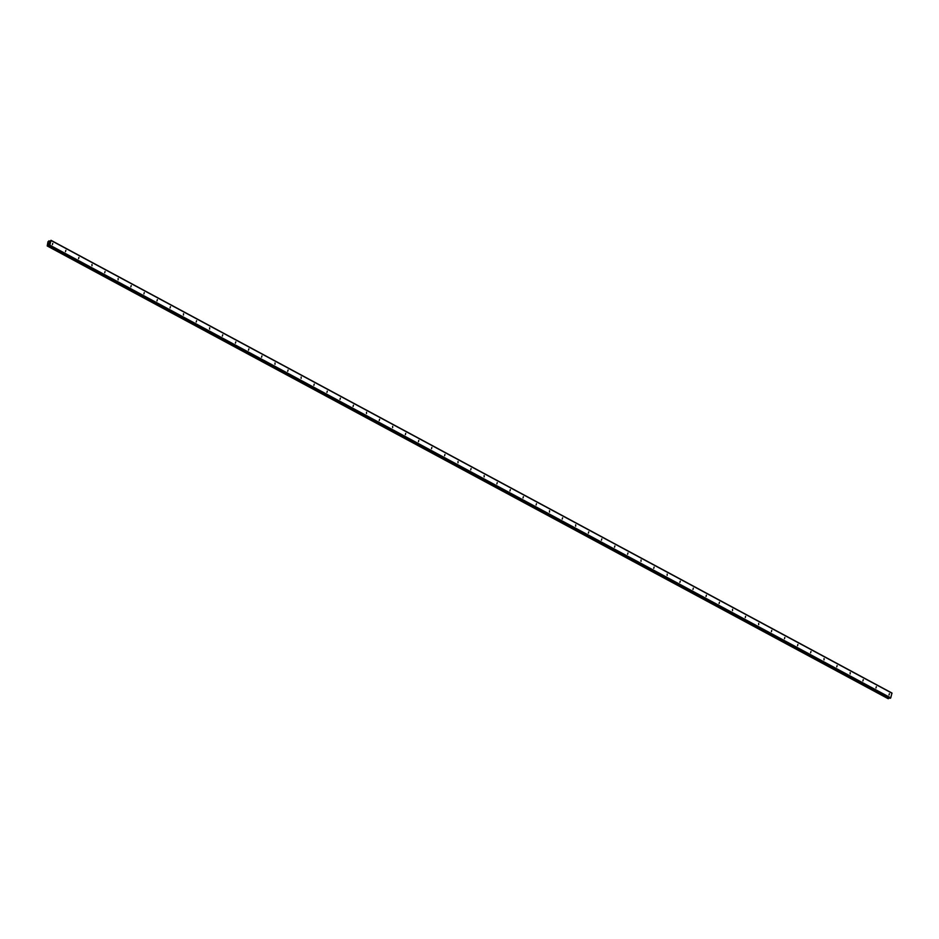 <?xml version="1.0" encoding="UTF-8"?>
<svg xmlns="http://www.w3.org/2000/svg" width="939" height="939" viewBox="0 0 939 939"><rect width="100%" height="100%" fill="white"/><g stroke="black" fill="none" stroke-linecap="round" stroke-linejoin="round"><path stroke-width="1.41" d="M52.772 243.342L52.408 244.621L52.772 243.342M65.847 250.373L65.484 251.652L65.847 250.373M78.923 257.415L78.559 258.695L78.923 257.415M91.987 264.446L91.987 265.784L91.987 264.446M105.062 271.488L104.699 272.768L105.062 271.488M118.138 278.519L118.126 279.857L118.138 278.519M131.214 285.562L130.85 286.841L131.214 285.562M144.277 292.604L143.913 293.884L144.277 292.604M157.353 299.635L156.989 300.914L157.353 299.635M170.428 306.677L170.065 307.957L170.428 306.677M183.492 313.708L183.492 315.046L183.492 313.708M196.568 320.751L196.204 322.03L196.568 320.751M209.643 327.781L209.632 329.12L209.643 327.781M222.719 334.824L222.355 336.103L222.719 334.824M235.783 341.866L235.419 343.146L235.783 341.866M248.858 348.897L248.495 350.177L248.858 348.897M261.934 355.94L261.57 357.219L261.934 355.94M274.998 362.97L274.998 364.309L274.998 362.97M288.073 370.013L287.71 371.292L288.073 370.013M301.149 377.044L301.137 378.382L301.149 377.044M314.225 384.086L313.861 385.366L314.225 384.086M327.288 391.129L326.936 392.408L327.288 391.129M340.364 398.159L340 399.439L340.364 398.159M353.44 405.202L353.076 406.481L353.44 405.202M366.515 412.233L366.503 413.571L366.515 412.233M379.579 419.275L379.215 420.555L379.579 419.275M392.655 426.306L392.643 427.644L392.655 426.306M405.73 433.349L405.366 434.628L405.73 433.349M418.794 440.391L418.442 441.67L418.794 440.391M431.87 447.422L431.506 448.701L431.87 447.422M444.945 454.464L444.581 455.744L444.945 454.464M458.021 461.495L458.009 462.833L458.021 461.495M471.085 468.538L470.721 469.817L471.085 468.538M484.16 475.568L484.148 476.906L484.16 475.568M497.236 482.611L496.872 483.89L497.236 482.611M510.3 489.653L509.947 490.933L510.3 489.653M523.375 496.684L523.011 497.963L523.375 496.684M536.451 503.727L536.087 505.006L536.451 503.727M549.526 510.757L549.515 512.095L549.526 510.757M562.59 517.8L562.226 519.079L562.59 517.8M575.666 524.831L575.654 526.169L575.666 524.831M588.741 531.873L588.377 533.152L588.741 531.873M601.805 538.916L601.453 540.195L601.805 538.916M614.881 545.946L614.517 547.226L614.881 545.946M627.956 552.989L627.592 554.268L627.956 552.989M641.032 560.02L641.02 561.358L641.032 560.02M654.096 567.062L653.744 568.341L654.096 567.062M667.171 574.093L667.159 575.431L667.171 574.093M680.247 581.135L679.883 582.415L680.247 581.135M693.311 588.178L692.959 589.457L693.311 588.178M706.386 595.209L706.022 596.488L706.386 595.209M719.462 602.251L719.098 603.531L719.462 602.251M732.537 609.282L732.526 610.62L732.537 609.282M745.601 616.324L745.249 617.604L745.601 616.324M758.677 623.355L758.665 624.693L758.677 623.355M771.752 630.398L771.389 631.677L771.752 630.398M784.828 637.44L784.464 638.72L784.828 637.44M797.892 644.471L797.528 645.75L797.892 644.471M810.967 651.513L810.603 652.793L810.967 651.513M824.043 658.544L824.031 659.882L824.043 658.544M837.107 665.587L836.755 666.866L837.107 665.587M850.182 672.617L850.171 673.956L850.182 672.617M863.258 679.66L862.894 680.939L863.258 679.66M876.333 686.702L875.97 687.982L876.333 686.702M889.397 693.733L889.033 695.013L889.397 693.733M49.157 243.26L48.476 243.894M49.45 242.344L49.274 242.943M49.133 241.311L47.995 241.687L47.22 245.971L48.347 244.891L49.767 245.102L51.07 240.501L49.45 241.476M49.016 245.513L889.996 698.252L890.747 697.853L891.956 693.029L50.976 240.29M890.055 698.264L49.074 245.513L889.996 698.252M888.235 698.71L47.255 245.971L888.2 698.71L889.151 697.794M51.07 240.501L892.05 693.24M47.959 245.279L888.94 698.029M48.03 245.208L889.01 697.959M49.521 245.408L890.501 698.146M49.767 245.102L890.747 697.853M48.945 240.924L49.708 241.335M48.91 240.807L49.744 241.3M47.431 245.924L888.411 698.675M47.502 245.877L888.482 698.616M47.537 245.818L888.517 698.569M47.584 245.748L888.564 698.499M48.206 244.997L48.945 245.384M47.22 245.971L888.2 698.71"/></g></svg>
